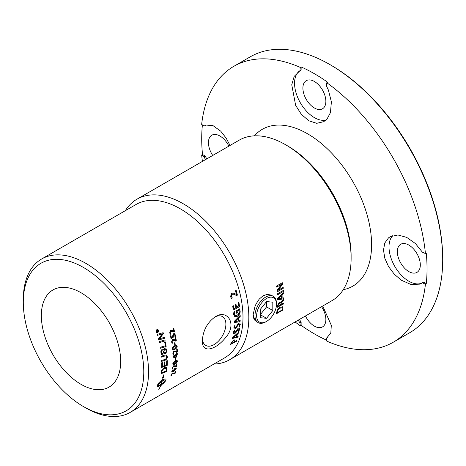 <?xml version="1.0" encoding="UTF-8"?>
<svg xmlns="http://www.w3.org/2000/svg" width="466" height="466" viewBox="0 0 466 466"><rect width="100%" height="100%" fill="white"/><g stroke="black" fill="none" stroke-linecap="round" stroke-linejoin="round"><path stroke-width="0.7" d="M276.478 303.873L276.449 302.894A15.186 8.767 120 0 0 273.14 296.219A15.186 8.767 120 0 0 265.719 297.069A15.186 8.767 120 0 0 255.846 310.298A15.186 8.767 120 0 0 257.96 322.519A15.186 8.767 120 0 0 265.393 322.047L266.255 321.581A14.044 8.108 -60 0 1 256.626 315.505A14.044 8.108 -60 0 1 266.552 298.485A14.044 8.108 -60 0 1 276.478 303.873A14.044 8.108 -60 0 1 266.255 321.581M257.96 322.519L254.908 320.311L253.131 314.835L254.908 306.692L256.09 303.914L259.242 299.073L263.203 295.706L267.42 294.355L270.996 295.089L273.14 296.219M254.908 320.311A15.098 8.72 -60 0 1 253.131 314.684M260.29 309.389L266.552 301.595L272.814 302.16L272.814 310.507L266.552 318.295L260.29 317.736L260.29 309.389M266.552 318.295L260.29 314.684L266.552 306.89L272.814 310.507M266.552 301.595L266.552 306.89M233.88 66.288L250.37 56.765A159.331 91.988 60 0 1 330.039 64.657A159.331 91.988 60 0 1 442.7 259.801A159.331 91.988 60 0 1 409.701 332.741L393.211 342.26A159.331 91.988 -120 0 0 425.429 284.173L422.417 282.815L419.889 284.138L411.146 284.563L401.343 280.229L394.294 274.212L388.539 266.569L384.8 258.228L383.495 250.056L384.8 242.984L388.539 237.841L390.17 236.722L397.941 234.986L406.672 237.369L415.416 243.532L422.417 252.205L425.429 253.562A159.331 91.988 -120 0 0 326.8 82.732L326.474 86.018L328.396 90.049L331.39 101.879L330.441 112.65L327.126 118.871L323.753 121.69L316.723 123.309L308.818 120.77L301.385 114.386L295.642 105.345L291.751 84.765L294.197 76.377L299.964 70.716L300.29 67.43A159.331 91.988 -120 0 0 233.88 66.288A159.331 91.988 -120 0 0 201.661 124.375L204.015 126.111L205.18 125.441A28.042 16.194 -120 0 1 205.267 125.377M442.7 259.801L442.7 258.595A157.858 91.138 -120 0 0 331.081 65.263L330.039 64.657M205.477 159.634L204.015 156.722L201.661 154.986L202.5 154.502A159.331 91.988 60 0 1 201.714 138.746A159.331 91.988 60 0 1 202.39 124.911M300.29 67.43L301.123 66.947A159.331 91.988 60 0 1 327.633 82.255L326.8 82.732M425.429 253.562L426.262 253.079A159.331 91.988 60 0 1 426.262 283.689L425.429 284.173M322.728 306.005L331.309 325.303L330.813 333.149L326.474 338.211L326.8 341.118A159.331 91.988 -120 0 0 393.211 342.26M326.701 340.221A159.331 91.988 60 0 1 301.123 325.332L300.29 325.81L299.964 322.903L298.17 320.183M201.661 154.986A159.331 91.988 -120 0 0 202.401 161.411M295.095 321.959A159.331 91.988 -120 0 0 300.29 325.81M422.417 282.815L423.582 282.146L426.262 283.689M392.815 235.575A28.042 16.194 -120 0 0 395.622 267.775A28.042 16.194 -120 0 0 422.254 282.926M408.833 245.069A16.234 9.372 -120 0 0 400.713 244.266A16.234 9.372 -120 0 0 400.713 263.01A16.234 9.372 -120 0 0 416.948 272.383A16.234 9.372 -120 0 0 419.441 259.376A16.234 9.372 -120 0 0 408.833 245.069M299.504 319.408A28.042 16.194 -120 0 0 301.123 322.233L301.123 325.332M301.123 322.233L299.964 322.903M326.474 338.211L327.633 337.541A28.042 16.194 -120 0 0 327.732 337.495M305.428 315.989A16.234 9.372 -120 0 0 322.495 326.916A16.234 9.372 -120 0 0 325.862 319.484A16.234 9.372 -120 0 0 321.569 306.675M204.015 156.722L205.18 156.052A28.042 16.194 -120 0 0 206.811 158.865M230.035 145.456L226.185 138.157L220.762 131.196L213.055 125.651L206.059 125.063L204.015 126.111M202.5 154.502L205.18 156.052M228.876 146.126A16.234 9.372 -120 0 0 211.809 135.198A16.234 9.372 -120 0 0 212.735 155.446M301.123 66.947L301.123 70.046L299.964 70.716M299.784 70.803A28.042 16.194 -120 0 0 299.591 101.437A28.042 16.194 -120 0 0 326.072 119.972M302.9 88.097A16.234 9.372 -120 0 0 309.989 104.436A16.234 9.372 -120 0 0 322.495 108.788A16.234 9.372 -120 0 0 322.495 90.037A16.234 9.372 -120 0 0 306.261 80.665A16.234 9.372 -120 0 0 302.9 88.097M213.888 364.068A92.693 53.514 -120 0 0 229.639 359.746A92.693 53.514 -120 0 0 248.838 317.317A92.693 53.514 -120 0 0 208.378 224.035A92.693 53.514 -120 0 0 136.952 199.198A92.693 53.514 -120 0 0 125.331 210.679M136.952 199.198L239.227 140.149A92.693 53.514 60 0 1 285.576 144.74A92.693 53.514 60 0 1 351.119 258.263A92.693 53.514 60 0 1 331.92 300.698L229.639 359.746M276.548 286.06L282.297 282.74L282.722 282.984A92.693 53.514 60 0 1 282.769 283.316L282.285 284.633L277.934 290.394A92.693 53.514 60 0 1 277.934 290.411L283.124 287.382L283.223 288.39L277.474 291.71L277.072 291.495A92.693 53.514 -120 0 0 277.025 291.005L277.433 289.835A415.957 291.722 -36.6 0 0 279.955 286.462L281.662 284.202L276.693 287.085L276.548 286.06M282.297 282.74L282.67 282.967A92.618 53.474 60 0 1 282.716 283.299L282.233 284.615L277.882 290.37A92.618 53.474 60 0 1 277.882 290.388L277.882 290.37M283.124 287.382L283.328 287.802M283.072 287.359L283.171 288.367L277.474 291.71L277.072 291.495M281.662 284.202L276.693 287.085L276.466 286.648M276.705 312.284C277.363 309.616 278.511 307.944 280.142 307.263L282.542 306.791L282.92 308.783A92.693 53.514 60 0 1 282.699 310.158L276.466 313.752A92.693 53.514 -120 0 0 276.705 312.284M282.512 306.774L282.868 308.742A92.618 53.474 60 0 1 282.646 310.117L276.466 313.752M283.258 299.772L283.613 299.452L283.538 300.488A691.09 534.7 158.9 0 1 282.046 301.985L280.823 304.1A92.693 53.514 60 0 1 280.782 304.712L283.433 303.18L283.363 304.094L277.282 307.286A92.693 53.514 -120 0 0 277.381 305.812L279.14 302.446L280.089 302.23L280.654 302.906L281.872 301.199A650.268 501.538 -22.5 0 0 283.258 299.772M283.613 299.452L283.485 300.453A691.492 534.951 159 0 1 281.994 301.951L280.771 304.065A92.618 53.474 60 0 1 280.73 304.677L280.782 304.712M283.433 303.18L283.311 304.059L277.229 307.251M277.654 298.537L283.357 292.724L283.578 293.627A854.411 607.856 158.2 0 1 282.087 295.124A92.693 53.514 60 0 1 282.134 298.147A882.773 319.239 14.4 0 0 283.625 297.873L283.456 298.887L277.678 299.819L277.654 298.537M283.357 292.724L283.526 293.597A854.947 608.159 158.2 0 1 282.035 295.095A92.618 53.474 60 0 1 282.081 298.118L282.134 298.147M283.625 297.873L283.404 298.857L277.625 299.789L277.445 299.265M277.625 299.789L277.491 299.294M277.404 293.848L283.392 290.394L283.456 291.384L277.474 294.844L277.404 293.848M283.392 290.394L283.578 290.796M283.34 290.37L283.404 291.361L277.474 294.844L277.287 294.43M83.542 406.626L85.919 408A88.557 51.132 -120 0 0 130.2 412.387A88.557 51.132 -120 0 0 148.543 371.845A88.557 51.132 -120 0 0 109.883 282.722A88.557 51.132 -120 0 0 41.643 258.997A88.557 51.132 -120 0 0 23.3 299.539L23.3 302.283A85.196 49.186 60 0 1 83.542 267.507A85.196 49.186 60 0 1 143.784 371.845A85.196 49.186 60 0 1 83.542 406.626A85.196 49.186 60 0 1 23.3 302.283M130.2 412.387L224.653 357.853A88.557 51.132 -120 0 0 242.99 317.317A88.557 51.132 -120 0 0 204.335 228.194A88.557 51.132 -120 0 0 136.095 204.463L41.643 258.997M238.231 302.888L238.924 302.486A88.557 51.132 60 0 1 239.495 306.209L239.209 306.779L233.647 309.995L233.262 309.808A88.557 51.132 -120 0 0 232.697 306.133L233.384 305.737A88.557 51.132 60 0 1 233.856 308.766L235.813 307.636A88.557 51.132 -120 0 0 235.417 305.038L236.087 304.653A88.557 51.132 60 0 1 236.489 307.245L238.714 305.958A88.557 51.132 -120 0 0 238.231 302.888M238.545 302.475L238.872 302.475A88.488 51.085 60 0 1 239.442 306.191L239.157 306.762L233.594 309.972L233.21 309.791M233.594 309.972L233.262 309.808M233.012 305.719L233.332 305.719A88.488 51.085 60 0 1 233.804 308.748L233.856 308.766M235.726 304.63L236.035 304.636A88.488 51.085 60 0 1 236.437 307.228L236.489 307.245M235.347 328.041L238.563 323.142L239.745 322.944L240.27 324.441L239.244 326.817L238.895 326.864L239.53 324.301L239.041 323.905L235.336 328.914L234.229 329.072L233.874 327.779C234.153 326.293 234.439 325.612 234.736 325.734L235.085 325.676L234.59 327.86L235.347 328.041M239.798 322.973L240.217 324.406L238.895 326.864M234.736 325.734L235.085 325.676L234.509 327.382L234.759 328.128M231.002 343.226L233.466 340.157L234.782 339.86L234.823 341.112A88.557 51.132 60 0 1 234.596 341.753L236.845 340.46L236.571 341.199L230.571 344.432A88.557 51.132 -120 0 0 231.002 343.226M236.845 340.46L236.518 341.153L230.524 344.386M232.75 337.378L238.971 331.92L238.982 332.677A816.316 682.008 169.9 0 1 237.357 334.093A88.557 51.132 60 0 1 236.763 336.662A843.413 404.575 27 0 0 238.126 336.295L237.753 337.163L232.499 338.473L232.75 337.378M238.971 331.92L238.93 332.637A816.851 682.387 170 0 1 237.305 334.046A88.488 51.085 60 0 1 236.711 336.615L236.763 336.662M238.126 336.295L237.707 337.116L232.447 338.427L232.4 338.001M232.447 338.427L232.447 338.042M234.765 332.899L238.19 328.14L239.338 327.918L239.745 329.334L238.598 331.623L238.26 331.675L239.041 329.701L238.598 328.856L234.701 333.732L233.606 333.895L233.373 332.695C233.74 331.268 234.06 330.61 234.334 330.72L234.678 330.65L234.054 332.747L234.765 332.899M239.419 327.965L239.693 329.293L238.26 331.675M234.334 330.72L234.678 330.65L234.002 332.287L234.159 332.963M234.281 321.336L240.013 315.54L240.223 316.431A816.316 586.915 158.7 0 1 238.72 317.928A88.557 51.132 60 0 1 238.732 320.928A843.413 312.098 15.1 0 0 240.217 320.655L240.031 321.662L234.287 322.606L234.281 321.336M240.013 315.54L240.171 316.408A816.851 587.224 158.7 0 1 238.668 317.899A88.488 51.085 60 0 1 238.679 320.899L238.732 320.928M240.217 320.655L239.978 321.627L234.235 322.577L234.06 322.064M234.235 322.577L234.113 322.093M239.075 308.906L240.112 310.88C239.734 314.136 238.767 315.96 237.217 316.362L234.817 316.734L233.699 314.538C233.693 312.628 233.926 311.643 234.386 311.603L234.771 311.568L234.573 314.94L235.208 315.668L236.087 315.756L238.143 314.55L239.308 312.436L238.976 310.041L237.159 311.09A88.557 51.132 60 0 1 237.322 312.843L236.641 313.239A88.557 51.132 -120 0 0 236.408 310.828L239.361 308.847M234.386 311.603L234.771 311.568L234.351 314.131L235.179 315.651M238.976 310.041L237.107 311.067A88.488 51.085 60 0 1 237.27 312.82L236.641 313.239M233.285 294.145L231.928 294.378L231.27 296.318L232.249 297.873L231.969 298.287C231.823 298.887 231.352 298.333 230.548 296.626L231.55 293.376L233.122 293.038L235.085 293.755A184.653 26.067 19.1 0 1 236.437 294.425A88.557 51.132 -120 0 0 235.516 290.941L236.221 290.528A88.557 51.132 60 0 1 237.369 294.943L237.083 295.502L236.501 295.549A182.206 25.479 -160.3 0 0 234.829 294.698L233.245 294.139L231.981 294.384L231.317 296.329L232.295 297.885L231.654 298.386M235.796 290.499L236.175 290.522A88.488 51.085 60 0 1 237.316 294.931L237.037 295.491L236.454 295.543M237.037 295.491L236.501 295.549M157.852 332.887L156.704 332.864L156.098 331.99L156.832 329.637L157.24 329.497L157.986 329.654L158.615 330.534L157.852 332.887L157.17 333.033M172.525 336.376L173.404 333.761L174.639 333.708L175.356 335.007C175.49 336.388 175.408 336.97 175.123 336.767L174.709 334.809L173.707 334.489L173.102 337.611L171.01 338.532A88.557 51.132 -120 0 0 170.492 336.033L171.005 335.724A88.557 51.132 60 0 1 171.43 337.739L172.688 337.017L172.525 336.376M174.226 334.39L173.585 334.512L173.055 337.594L171.01 338.532M170.707 335.718L170.958 335.712A88.488 51.085 60 0 1 171.383 337.728L171.43 337.739M174.505 342.993L174.977 342.72A88.557 51.132 60 0 1 175.21 344.496L174.738 344.77A88.557 51.132 -120 0 0 174.505 342.993M174.715 342.708L174.925 342.702A88.488 51.085 60 0 1 175.164 344.479L174.692 344.753M172.472 348.824L172.775 347.269L173.597 346.331L175.513 345.23L176.818 345.469L177.01 347.222L175.927 348.754L173.428 349.96L172.729 349.628L172.472 348.824M175.455 358.366L175.927 358.092A88.557 51.132 60 0 1 175.868 359.723L175.397 359.991A88.557 51.132 -120 0 0 175.455 358.366M175.694 358.092L175.874 358.063A88.488 51.085 60 0 1 175.816 359.688L175.344 359.962M172.7 363.812L175.1 360.83L176.573 360.253L177.179 360.533L177.284 361.261L174.849 364.214L173.224 364.796L172.7 363.812M175.42 371.122L175.647 371.099A88.488 51.085 60 0 1 175.024 373.493L174.371 373.913A182.206 19.56 -140.8 0 1 173.69 373.586L172.21 373.656L171.29 374.815L171.144 375.893L170.836 375.095L172.309 373.161L174.156 373.074A184.653 20.422 38.8 0 0 174.703 373.336A88.557 51.132 -120 0 0 175.193 371.443L175.699 371.146A88.557 51.132 60 0 1 175.07 373.54L174.424 373.953A182.2 19.49 -140.8 0 1 173.742 373.633L172.263 373.703L171.342 374.856L171.436 375.643L170.9 375.957M164.935 339.935A88.557 51.132 60 0 1 165.133 340.879A2119.071 579.564 177.5 0 1 159.226 342.627A88.557 51.132 -120 0 0 159.017 341.677A2119.071 561.932 -3 0 0 164.935 339.935M166.566 349.494A88.557 51.132 60 0 1 166.927 352.873A2119.071 796.749 -176.1 0 1 161.201 354.684A88.557 51.132 -120 0 0 160.945 352.5L160.869 351.58L161.947 349.343L162.855 349.209L163.473 349.85L164.463 348.067L165.587 347.945L166.513 349.477A88.488 51.085 60 0 1 166.875 352.849A2120.69 797.594 -176.2 0 1 161.195 354.643M167.306 360.661A88.557 51.132 60 0 1 167.178 365.525A2119.071 1010.562 -168 0 1 161.655 367.441A88.557 51.132 -120 0 0 161.702 362.787L162.343 362.577A88.557 51.132 60 0 1 162.314 366.381A2091.565 977.243 11.2 0 0 164.038 365.793A88.557 51.132 -120 0 0 164.09 362.07L164.725 361.855A88.557 51.132 60 0 1 164.667 365.577A2128.956 1006.944 11.5 0 0 166.595 364.907A88.557 51.132 -120 0 0 166.665 360.87L167.306 360.661M166.845 369.491A88.557 51.132 60 0 1 166.566 371.635A2119.071 1107.024 -163.4 0 1 161.149 373.627A88.557 51.132 -120 0 0 161.352 371.81L161.533 370.75L164.527 367.569L166.374 367.622L166.793 369.456A88.488 51.085 60 0 1 166.519 371.594A2120.69 1108.119 -163.4 0 1 161.154 373.563M165.686 380.384C165.383 379.732 164.248 379.936 162.279 380.996A88.557 51.132 60 0 1 161.213 384.258A10.118 3.6 134.4 0 0 161.562 384.048A88.557 51.132 -120 0 0 161.749 383.535L162.925 383.512L160.956 385.621A88.557 51.132 -120 0 0 161.16 385.12A10.118 3.46 -44.9 0 1 160.811 385.33A88.557 51.132 60 0 1 158.906 389.524L158.807 389.553A88.557 51.132 -120 0 0 160.683 385.405L157.461 386.291L157.403 385.615A88.557 51.132 -120 0 0 157.77 384.502C158.405 383.029 159.972 381.497 162.471 379.912A88.557 51.132 -120 0 0 162.972 377.868L162.5 377.932L163.607 374.938L163.549 377.786L163.083 377.85A88.557 51.132 60 0 1 162.599 379.842L164.993 378.887L165.908 379.033L166.007 379.749A88.557 51.132 60 0 1 165.64 380.862L163.013 383.821A88.557 51.132 -120 0 0 163.415 382.743L165.541 380.151M164.737 360.375A2133.529 913.354 -172.3 0 1 161.667 361.389A88.557 51.132 -120 0 0 161.632 360.509A2126.941 895.932 7.2 0 0 165.098 359.368L165.739 359.1L166.677 357.061L166.088 355.937L164.556 356.106A2113.228 830.622 -174.9 0 1 161.422 357.107A88.557 51.132 -120 0 0 161.347 356.205A2114.207 815.896 4.6 0 0 164.696 355.139L166.449 355.04L167.288 356.659C167.69 357.253 167.178 358.36 165.75 359.979L164.684 360.346A2135.165 914.298 -172.3 0 1 161.667 361.348M165.343 341.933A88.557 51.132 60 0 1 166.141 346.477A2119.071 682.515 -179.7 0 1 160.321 348.248A88.557 51.132 -120 0 0 160.158 347.316A2117.102 663.368 -0.2 0 0 165.331 345.749A88.557 51.132 -120 0 0 164.679 342.137L165.343 341.933M164.347 337.355A88.557 51.132 60 0 1 164.562 338.281A2119.071 530.826 176.2 0 1 158.626 340.017A88.557 51.132 -120 0 0 158.376 339.003A548.033 305.37 -36.8 0 0 160.17 336.621L162.471 333.813L160.916 334.32A2139.604 441.535 173.8 0 1 157.392 335.339A88.557 51.132 -120 0 0 157.124 334.402A2149.041 431.796 -6.5 0 0 163.135 332.666A88.557 51.132 60 0 1 163.403 333.633A591.738 322.449 143.9 0 1 160.63 337.233L159.215 338.933L160.723 338.415A2145.388 527.052 -4.2 0 0 164.347 337.355M173.509 370.19L175.041 368.117L176.119 367.942L176.27 368.792L173.835 371.454L172.263 372.054L171.75 371.682L172.315 369.893L172.461 371.414L173.585 371.076L173.509 370.19M172.315 369.893L172.309 371.332M176.69 363.736L176.929 363.725A88.488 51.085 60 0 1 176.579 366.34L175.932 366.765A182.206 12.966 -145 0 1 175.158 366.358L173.568 366.34L172.735 367.563L172.717 368.746L172.269 367.831L173.602 365.787L175.577 365.804A184.653 13.619 34.5 0 0 176.206 366.125A88.557 51.132 -120 0 0 176.474 364.057L176.981 363.765A88.557 51.132 60 0 1 176.631 366.381L175.985 366.8A182.2 12.897 -145 0 1 175.204 366.392L173.62 366.381L172.787 367.604L172.997 368.484L172.467 368.81M175.921 353.939L176.41 353.659A88.557 51.132 60 0 1 176.422 354.247L177.36 353.706L177.47 353.997L176.428 354.941A88.557 51.132 60 0 1 176.422 357.043L175.781 357.498L173.078 357.23L172.968 356.77L173.084 356.175L175.932 354.533A88.557 51.132 -120 0 0 175.921 353.939M176.16 353.647L176.358 353.63A88.488 51.085 60 0 1 176.369 354.218L176.422 354.247M177.36 353.706L177.313 354.37L176.375 354.911A88.488 51.085 60 0 1 176.369 357.014L175.729 357.463L173.026 357.201M173.043 357.212L172.968 356.77M175.804 351.894L174.022 351.754L173.34 353.077L173.766 354.09L173.503 354.37L172.81 353.292L173.876 351.084L176.09 351.253A184.653 1.45 27.4 0 1 176.87 351.667A88.557 51.132 -120 0 0 176.736 349.349L177.243 349.051A88.557 51.132 60 0 1 177.395 351.987L176.765 352.418A182.2 1.753 -152.1 0 0 175.804 351.894L175.6 351.783M176.975 349.046L177.191 349.028A88.488 51.085 60 0 1 177.342 351.958L176.713 352.389M175.752 351.865C175.723 351.568 175.129 351.521 173.969 351.731L173.288 353.047L173.713 354.067L173.265 354.434M176.037 351.224L176.037 351.224A184.658 1.386 27.4 0 1 176.818 351.638L176.87 351.667M173.835 340.215L172.612 340.32L172.047 341.689L172.426 343.069C172.292 343.494 172.001 343.11 171.558 341.922L172.432 339.632L173.364 339.37L174.814 339.871A184.653 14.283 22.7 0 1 175.699 340.326A88.557 51.132 -120 0 0 175.28 337.891L175.787 337.6A88.557 51.132 60 0 1 176.305 340.681L175.676 341.112A182.2 14.265 -156.8 0 0 174.587 340.535L172.665 340.337L172.094 341.706L172.676 342.79L172.199 343.139M175.501 337.582L175.734 337.582A88.488 51.085 60 0 1 176.253 340.663L175.63 341.095M176.031 341.06L175.676 341.112M173.247 328.804L173.748 328.507A88.557 51.132 60 0 1 174.54 331.658L173.923 332.095A182.2 24.774 -160.1 0 0 172.729 331.489L170.702 331.268L170.218 332.654L170.911 333.767L170.678 334.052C170.568 334.483 170.236 334.087 169.671 332.864L170.405 330.545L171.581 330.312L172.915 330.813A184.653 25.047 19.4 0 1 173.876 331.291A88.557 51.132 -120 0 0 173.247 328.804M173.451 328.489L173.702 328.501A88.488 51.085 60 0 1 174.488 331.652L173.87 332.083M174.29 332.054L173.923 332.095M202.337 340.786C202.984 330.476 207.318 322.455 215.327 316.711C227.321 308.842 237.462 324.039 225.806 337.326C216.003 349.89 201.883 354.084 202.337 340.786M277.421 294.815L277.235 294.407M281.435 295.759L281.382 295.729A851.126 613.192 158.7 0 1 278.301 298.799L278.353 298.828A92.693 53.514 60 0 1 278.353 298.834A867.249 304.449 13.8 0 0 281.476 298.287A92.693 53.514 -120 0 0 281.435 295.759A850.596 612.889 158.7 0 1 278.353 298.828L278.301 298.805A92.618 53.474 60 0 1 278.301 298.805M283.573 297.844L283.736 298.269M283.305 292.7L283.648 292.945M279.885 303.273L279.134 303.354L278.004 305.504A92.618 53.474 60 0 1 277.952 306.279L280.113 305.096A92.693 53.514 -120 0 0 280.171 304.199L279.967 303.325L279.186 303.389L278.056 305.539A92.693 53.514 60 0 1 278.004 306.313M280.223 302.288L280.654 302.906M283.38 303.145L283.497 303.512M283.561 299.417L283.701 299.83M281.971 307.741L280.025 308.142C278.726 308.673 277.829 309.925 277.334 311.9A92.618 53.474 60 0 1 277.194 312.773L282.093 310.012A92.693 53.514 -120 0 0 282.239 309.127L281.878 307.688L280.072 308.183C277.858 310.106 276.961 311.358 277.387 311.94A92.693 53.514 60 0 1 277.247 312.814M276.641 287.068L276.414 286.631M277.421 291.687L277.02 291.477M282.245 282.722L282.67 282.967M235.68 304.613L236.035 304.636M232.965 305.708L233.332 305.719M238.493 302.457L238.872 302.475M234.683 325.705L235.033 325.641M239.291 323.952L238.551 324.027L237.171 326.328C236.495 327.184 237.701 326.713 235.289 328.88L234.2 329.048M239.192 326.783L238.842 326.829M234.136 340.739L233.239 340.891L231.614 342.848A88.488 51.085 60 0 1 231.369 343.541L233.915 342.149A88.557 51.132 -120 0 0 234.153 341.467L234.165 340.757L233.285 340.937L231.66 342.894A88.557 51.132 60 0 1 231.416 343.593M234.812 339.877L234.777 341.065A88.488 51.085 60 0 1 234.549 341.706L234.596 341.753M236.652 334.693L236.6 334.646A813.199 685.09 170.8 0 1 233.25 337.53L233.303 337.57A88.557 51.132 60 0 1 233.303 337.576A828.583 390.275 26.3 0 0 236.157 336.842A88.557 51.132 -120 0 0 236.652 334.693A812.669 684.711 170.8 0 1 233.303 337.57M238.074 336.254L238.126 336.598M234.287 330.679L234.625 330.615M238.848 328.903L238.12 328.979L236.635 331.21C235.93 332.042 237.118 331.559 234.648 333.691L233.577 333.872M238.545 331.582L238.208 331.635M238.068 318.563L238.015 318.534A813.199 592.239 159.3 0 1 234.922 321.592L234.975 321.622A88.557 51.132 60 0 1 234.975 321.633A828.583 297.617 14.5 0 0 238.079 321.074A88.557 51.132 -120 0 0 238.068 318.563A812.669 591.931 159.3 0 1 234.975 321.622L234.922 321.598A88.488 51.085 60 0 1 234.922 321.598M240.165 320.62L240.322 321.045M239.961 315.511L240.299 315.756M239.023 308.882L240.06 310.857C240.52 312.54 239.553 314.369 237.165 316.338L234.788 316.717M236.944 313.216L236.588 313.21M234.334 311.579L234.718 311.55M233.117 293.038L235.039 293.743A184.658 26.014 19.1 0 1 236.384 294.413L236.437 294.425M231.922 298.275L231.631 298.38M235.749 290.493L236.175 290.522M157.013 331.967L157.426 331.734A88.557 51.132 -120 0 0 157.316 331.39L156.972 331.081L156.914 331.646A88.557 51.132 60 0 1 157.013 331.967L156.966 331.967A88.488 51.085 60 0 0 156.867 331.646L156.914 331.646M157.316 331.39L156.925 331.076L157.269 331.384L156.925 331.076L156.867 331.646M158.149 331.314A88.488 51.085 60 0 1 158.224 331.571L156.908 332.328M157.782 330.161A88.488 51.085 60 0 1 157.875 330.446L157.508 331.454A88.488 51.085 60 0 1 157.56 331.623L158.184 331.291A88.557 51.132 60 0 1 158.271 331.576L156.92 332.357A88.557 51.132 -120 0 0 156.733 331.757L156.861 330.796L157.403 331.076L157.811 330.109A88.557 51.132 60 0 1 157.922 330.452L157.56 331.46A88.557 51.132 60 0 1 157.613 331.623M157.386 329.777L156.873 329.905C156.46 329.788 156.256 330.446 156.256 331.868C157.036 332.852 157.525 333.103 157.724 332.613M156.873 329.905L156.302 331.868L157.776 332.619L158.405 330.656L156.925 329.911L157.432 329.782M157.776 332.619L157.199 332.741M157.426 329.485L158.568 330.534L157.805 332.881M170.661 335.706L170.958 335.712M174.307 333.563L175.303 334.99C175.437 336.37 175.362 336.959 175.07 336.749L174.808 336.761M176.235 345.918L174.639 346.372L172.915 348.562L173.265 349.151M176.591 346.518L175.979 345.888L174.686 346.389L172.968 348.58L173.084 348.987L173.573 349.215L174.855 348.702L176.591 346.518M176.451 345.184L177.028 346.261C177.563 346.797 176.853 347.84 174.901 349.389L173.014 349.873M176.626 360.993L176.8 361.5L175.094 361.482L173.183 363.567L173.3 364.028M176.748 361.465L175.041 361.447L173.131 363.532L173.27 364.016M173.131 363.532L174.878 363.579L176.8 361.5M176.981 360.335L177.231 361.226C177.633 361.692 176.818 362.67 174.797 364.179L172.927 364.68M164.888 339.947A88.488 51.085 60 0 1 165.081 340.867A2120.69 580.234 177.5 0 1 159.226 342.603M161.754 353.566A2074.603 755.759 3.3 0 0 163.56 353.007A88.557 51.132 -120 0 0 163.391 351.545L162.745 350.077L162.116 350.187L161.568 352.034A88.557 51.132 60 0 1 161.754 353.566L161.702 353.548A88.488 51.085 60 0 0 161.516 352.016L161.568 352.034M162.721 350.071L162.063 350.164L161.516 352.016M164.213 352.803A2145.272 797.763 3.5 0 0 166.193 352.174A88.557 51.132 -120 0 0 166.013 350.566L165.57 349.098L164.772 348.929L163.997 350.98A88.557 51.132 60 0 1 164.213 352.803L164.16 352.779A88.488 51.085 60 0 0 163.95 350.962L163.997 350.98M165.284 348.912L164.55 348.987L163.95 350.962M165.587 347.945L166.513 349.477M162.826 349.203L163.473 349.85M167.253 360.678A88.488 51.085 60 0 1 167.125 365.495A2120.69 1011.575 -168.1 0 1 161.655 367.394M164.673 361.872A88.488 51.085 60 0 1 164.615 365.542L164.667 365.577M162.29 362.595A88.488 51.085 60 0 1 162.261 366.352L162.314 366.381M161.865 372.602A2114.562 1092.211 16 0 0 166.059 371.076A88.557 51.132 -120 0 0 166.181 370.126L166.193 369.043L165.634 368.344L163.752 368.757L162.151 370.563L161.976 371.536A88.557 51.132 60 0 1 161.865 372.602L161.813 372.567A88.488 51.085 60 0 0 161.923 371.501L161.976 371.536M165.989 368.577L165.581 368.309L163.7 368.723L162.151 370.563M166.042 368.618L165.581 368.309M162.104 370.528L161.923 371.501M166.345 367.604L166.793 369.456M162.151 381.072L157.724 384.986C158.015 385.627 159.133 385.405 161.09 384.328A88.557 51.132 -120 0 0 162.151 381.072L157.823 385.172M162.529 377.879L162.972 377.868M157.438 386.267L158.603 386.267L160.683 385.405M158.859 389.471A88.488 51.085 -120 0 0 160.758 385.283L160.811 385.33M160.758 385.283A10.13 3.46 135.1 0 0 161.108 385.073L161.16 385.12M160.91 385.574L162.873 383.466M162.279 380.996L162.226 380.949A88.488 51.085 -120 0 1 161.166 384.211L161.213 384.258M162.226 380.949C164.201 379.889 165.337 379.685 165.64 380.338M163.083 377.85L163.03 377.81A88.488 51.085 -120 0 1 162.547 379.796L162.599 379.842M162.966 383.774L165.593 380.815A88.488 51.085 -120 0 0 165.954 379.703L165.879 379.009M163.03 377.81L163.549 377.786M163.502 377.745L163.554 374.897M166.426 355.028L167.236 356.63L165.698 359.95L164.684 360.346M166.059 355.919L164.51 356.082A2114.848 831.495 -174.9 0 1 161.422 357.072M165.302 341.951A88.488 51.085 60 0 1 166.088 346.459A2120.69 683.267 -179.7 0 1 160.316 348.219M164.306 337.367A88.488 51.085 60 0 1 164.515 338.269A2120.69 531.456 176.2 0 1 158.621 339.994M163.094 332.677A88.488 51.085 60 0 1 163.35 333.621A592.082 322.565 144 0 1 160.578 337.221L159.215 338.933M162.471 333.813L160.869 334.314A2141.241 442.1 173.8 0 1 157.386 335.322M175.694 368.554L175.799 369.014L174.989 368.705L173.952 370.027L174.057 370.796L175.799 369.014M175.746 368.973L174.936 368.664L173.905 369.987L174.057 370.796M176.09 367.924L176.218 368.752L173.783 371.408L171.878 371.92M175.944 355.22L173.492 356.636A88.557 51.132 60 0 1 173.492 356.647A348.055 72.23 21.4 0 0 175.938 356.88A88.557 51.132 -120 0 0 175.944 355.22L173.439 356.612A88.488 51.085 60 0 1 173.439 356.612M177.307 353.677L177.418 353.968M173.917 339.475L174.767 339.854A184.658 14.23 22.7 0 1 175.647 340.308L175.699 340.326M171.564 330.307L172.869 330.802A184.658 24.995 19.4 0 1 173.83 331.279L173.876 331.291M171.657 331.099L170.655 331.256L170.172 332.642L170.859 333.755L170.626 334.046M173.399 328.478L173.702 328.501M351.119 258.263L351.119 255.851A89.74 51.813 -120 0 0 287.662 145.945L285.576 144.74M120.677 361.424A56.089 32.381 -120 0 0 81.014 292.73A56.089 32.381 -120 0 0 41.352 315.628A56.089 32.381 -120 0 0 81.014 384.322A56.089 32.381 -120 0 0 120.677 361.424M202.401 339.19A16.648 9.611 120 0 0 205.605 345.318A16.648 9.611 120 0 0 222.433 335.817A16.648 9.611 120 0 0 222.247 316.484A16.648 9.611 120 0 0 214.715 317.084M343.226 289.712A90.544 52.274 -120 0 0 371.594 244.685A90.544 52.274 -120 0 0 307.572 133.794A90.544 52.274 -120 0 0 254.395 135.851"/></g></svg>
